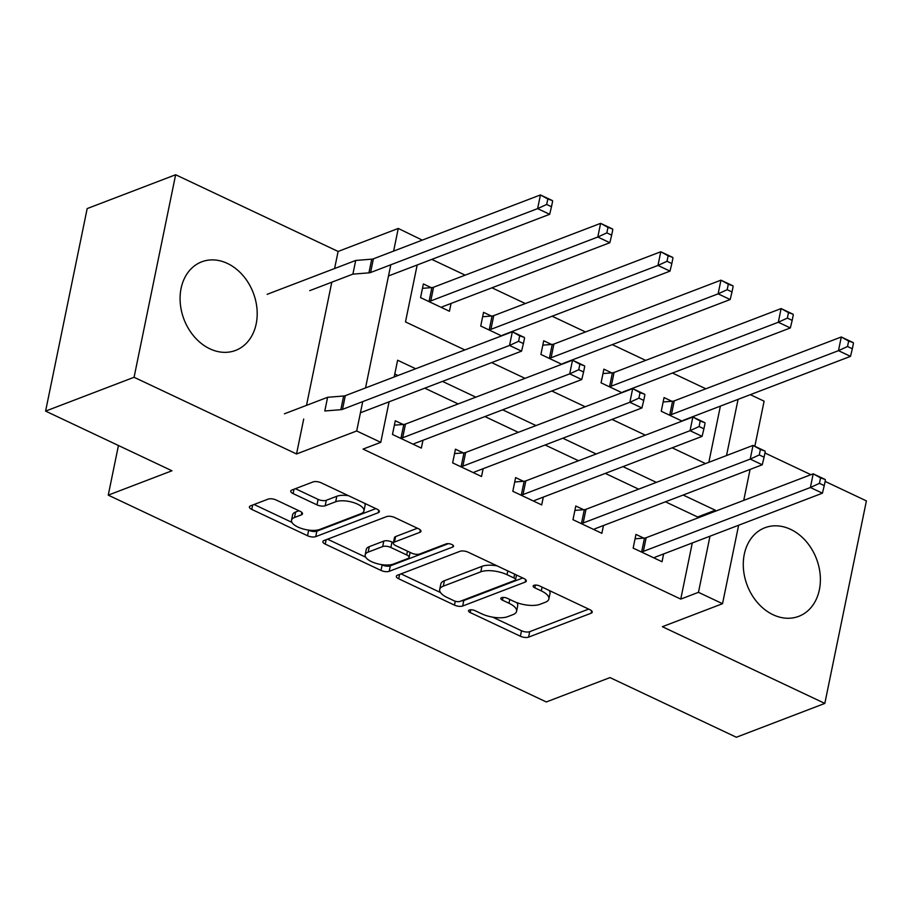 <?xml version="1.0" encoding="UTF-8"?>
<svg xmlns="http://www.w3.org/2000/svg" width="912" height="912" viewBox="0 0 912 912"><rect width="100%" height="100%" fill="white"/><g stroke="black" fill="none" stroke-linecap="round" stroke-linejoin="round"><path stroke-width="1.37" d="M469.304 610.037A4.172 1.642 -168.4 0 0 468.529 610.766A4.172 1.642 -168.4 0 0 470.182 612.533L520.387 636.234A5.962 2.348 -168.4 0 0 528.584 637.135L591.113 613.217A5.962 2.348 -168.4 0 0 592.23 612.191A5.962 2.348 -168.4 0 0 589.859 609.661L539.653 585.96A4.172 1.642 -168.4 0 0 533.919 585.333A4.172 1.642 -168.4 0 0 533.132 586.051A4.172 1.642 -168.4 0 0 534.797 587.818L541.295 590.885A19.095 7.524 -168.4 0 1 548.876 598.979A19.095 7.524 -168.4 0 1 545.296 602.273L540.086 604.268A19.095 7.524 -168.4 0 1 513.844 601.384L507.357 598.318A4.172 1.642 -168.4 0 0 501.611 597.679A4.172 1.642 -168.4 0 0 500.825 598.409A4.172 1.642 -168.4 0 0 502.489 600.176L508.987 603.242A19.095 7.524 -168.4 0 1 516.58 611.336A19.095 7.524 -168.4 0 1 512.989 614.631L507.779 616.626A19.095 7.524 -168.4 0 1 481.547 613.742L475.049 610.675A4.172 1.642 -168.4 0 0 469.304 610.037M209.874 348.817A47.413 37.084 69.1 0 0 235.581 350.413A47.413 37.084 69.1 0 0 256.956 308.495A47.413 37.084 69.1 0 0 227.407 263.431A47.413 37.084 69.1 0 0 201.7 261.835A47.413 37.084 69.1 0 0 180.325 303.742A47.413 37.084 69.1 0 0 209.874 348.817M773.068 614.734A47.413 37.084 69.1 0 0 798.775 616.33A47.413 37.084 69.1 0 0 820.139 574.412A47.413 37.084 69.1 0 0 790.601 529.348A47.413 37.084 69.1 0 0 764.894 527.752A47.413 37.084 69.1 0 0 743.519 569.658A47.413 37.084 69.1 0 0 773.068 614.734M276.268 500.038A5.962 2.348 -168.4 0 0 268.071 499.138L250.526 505.852A5.962 2.348 -168.4 0 0 249.409 506.878A5.962 2.348 -168.4 0 0 251.78 509.409L307.526 535.732A5.962 2.348 -168.4 0 0 315.723 536.632L378.252 512.726A5.962 2.348 -168.4 0 0 379.369 511.689A5.962 2.348 -168.4 0 0 376.998 509.158L321.252 482.836A5.962 2.348 -168.4 0 0 313.055 481.935L291.863 490.04A5.962 2.348 -168.4 0 0 290.746 491.066A5.962 2.348 -168.4 0 0 293.117 493.597L316.977 504.86A5.962 2.348 -168.4 0 0 325.174 505.772L335.684 501.748A15.96 6.293 -168.4 0 1 353.81 502.672A15.96 6.293 -168.4 0 1 363.956 510.925A15.96 6.293 -168.4 0 1 360.958 513.684L319.793 529.427A15.96 6.293 -168.4 0 1 301.667 528.515A15.96 6.293 -168.4 0 1 291.521 520.25A15.96 6.293 -168.4 0 1 294.519 517.492L301.382 514.87A5.962 2.348 -168.4 0 0 302.499 513.844A5.962 2.348 -168.4 0 0 300.128 511.313L276.268 500.038M45.6 411.107L87.176 208.586L175.64 174.751L134.075 377.272L45.6 411.107L171.958 470.774L108.254 495.136L546.299 701.955L610.003 677.593L736.36 737.249L824.824 703.414L662.374 626.704L722.532 603.698L698.467 592.333L680.762 599.093L363.067 449.092L380.76 442.331L356.695 430.966L362.725 401.611M134.075 377.272L296.537 453.971L356.695 430.966M397.472 575.233A5.962 2.348 -168.4 0 0 396.344 576.259A5.962 2.348 -168.4 0 0 398.715 578.789L454.472 605.112A5.962 2.348 -168.4 0 0 462.669 606.013L525.198 582.107A5.962 2.348 -168.4 0 0 526.315 581.069A5.962 2.348 -168.4 0 0 523.944 578.539L468.198 552.216A5.962 2.348 -168.4 0 0 459.99 551.315L397.472 575.233M380.999 570.422L325.242 544.099A5.962 2.348 -168.4 0 1 322.871 541.568A5.962 2.348 -168.4 0 1 323.999 540.542L386.528 516.625A5.962 2.348 -168.4 0 1 394.725 517.526L418.585 528.789A5.962 2.348 -168.4 0 1 420.956 531.32A5.962 2.348 -168.4 0 1 419.828 532.357L394.474 542.047A5.962 2.348 -168.4 0 0 393.357 543.085A5.962 2.348 -168.4 0 0 395.728 545.615L411.551 553.082A5.962 2.348 -168.4 0 0 419.748 553.983L446.15 543.894A4.172 1.642 -168.4 0 1 450.893 544.133A4.172 1.642 -168.4 0 1 453.549 546.288A4.172 1.642 -168.4 0 1 452.774 547.018L389.196 571.322A5.962 2.348 -168.4 0 1 380.999 570.422L382.128 564.95L381.307 564.562M824.824 703.414L866.4 500.893L825.121 481.399M680.762 599.093L692.288 542.959M697.395 518.119L697.623 516.99L665.452 501.805M638.662 489.163L605.283 473.396M578.493 460.742L545.114 444.988M518.324 432.334L484.945 416.579M458.155 403.925L424.764 388.17M397.985 375.516L394.782 374.011M643.792 538.114L635.96 534.409L633.156 548.101L662.032 561.735L663.64 553.926M583.623 509.705L575.791 506L572.987 519.692L601.863 533.326L603.47 525.517M523.454 481.297L515.622 477.592L512.818 491.283L541.694 504.917L543.301 497.108M463.285 452.888L455.453 449.183L452.648 462.874L481.525 476.509L483.132 468.688M403.115 424.468L395.284 420.774L392.479 434.454L421.355 448.1L422.963 440.279M705.842 388.786L672.463 373.031M645.673 360.377L612.294 344.622M585.504 331.968L552.125 316.213M525.335 303.559L491.956 287.804M465.166 275.15L431.786 259.384M708.841 462.316L720.377 406.125M671.882 401.269L664.05 397.575L661.246 411.255L682.108 421.116M611.713 372.86L603.881 369.166L601.076 382.846L621.938 392.707M551.543 344.451L543.712 340.757L540.907 354.437L561.769 364.298M491.374 316.042L483.542 312.349L480.738 326.029L501.6 335.89M431.205 287.633L423.373 283.94L420.557 297.62L449.445 311.254L451.052 303.445M118.446 445.501L108.254 495.136M334.601 268.527L338.101 251.45L175.64 174.751M338.101 251.45L398.27 228.445L422.267 240.13M750.325 394.668L764.108 401.177L754.84 446.276M810.916 474.696L764.951 452.99M365.53 387.931L390.803 264.776M393.619 251.096L398.27 228.445M415.678 368.756L397.621 360.229L394.178 376.975M389.082 401.816L380.76 442.331M715.088 511.347L715.316 510.23L683.145 495.034M656.355 482.391L622.976 466.625M596.186 453.982L562.807 438.216M536.017 425.573L502.637 409.807M475.847 397.165L442.468 381.398M698.467 592.333L709.981 536.199M750.086 469.429L743.736 500.392M738.64 525.232L722.532 603.698M726.545 455.544L738.07 399.353M417.172 264.982L405.487 321.913L464.846 349.946M491.636 362.588L525.027 378.355M551.806 390.997L585.196 406.763M611.986 419.406L645.365 435.172M672.155 447.815L705.535 463.581M697.623 516.99L715.316 510.23M296.537 453.971L303.707 419.041M306.512 405.361L331.797 282.207M516.58 611.336L517.697 605.864A19.095 7.524 -168.4 0 0 516.739 602.593M548.876 598.979L550.004 593.507A19.095 7.524 -168.4 0 0 549.218 590.474M492.662 617.139L521.504 630.762A5.962 2.348 -168.4 0 0 529.712 631.663L588.685 609.102M461.244 600.905A5.962 2.348 -168.4 0 0 463.798 600.541L522.77 577.991M401.018 573.876L440.485 592.515M454.142 600.803A4.172 1.642 -168.4 0 0 459.876 601.43L514.767 580.442A4.172 1.642 -168.4 0 0 515.542 579.713A4.172 1.642 -168.4 0 0 513.889 577.946L507.038 574.708A19.095 7.524 -168.4 0 0 480.795 571.824L443.289 586.177A19.095 7.524 -168.4 0 0 439.698 589.471A19.095 7.524 -168.4 0 0 447.29 597.565L454.142 600.803M497.04 565.839A19.095 7.524 -168.4 0 0 481.924 566.352L480.795 571.824M439.698 589.471L440.827 583.999A19.095 7.524 -168.4 0 1 444.406 580.705L481.924 566.352M365.689 557.186L327.545 539.186M417.411 528.242L395.603 536.575A5.962 2.348 -168.4 0 0 394.474 537.613L393.357 543.085M448.373 543.655L390.325 565.85L389.196 571.322M368.163 552.113A15.96 6.293 -168.4 0 0 365.165 554.872A15.96 6.293 -168.4 0 0 375.311 563.137A15.96 6.293 -168.4 0 0 393.437 564.049L407.938 558.509A5.962 2.348 -168.4 0 0 409.066 557.471A5.962 2.348 -168.4 0 0 406.695 554.941L390.86 547.474A5.962 2.348 -168.4 0 0 382.664 546.573L368.163 552.113L369.28 546.641A15.96 6.293 -168.4 0 0 366.293 549.4L365.165 554.872M369.28 546.641L383.792 541.101A5.962 2.348 -168.4 0 1 391.989 542.002L393.437 542.686M382.128 564.95A5.962 2.348 -168.4 0 0 390.325 565.85M291.521 520.25L292.638 514.778A15.96 6.293 -168.4 0 1 295.636 512.02L298.954 510.754M363.956 510.925L365.074 505.453A15.96 6.293 -168.4 0 0 364.675 503.344M348.464 495.683A15.96 6.293 -168.4 0 0 336.802 496.276L335.684 501.748M295.408 488.684L318.094 499.388A5.962 2.348 -168.4 0 0 326.291 500.289L336.802 496.276M308.131 530.02L308.655 530.26A5.962 2.348 -168.4 0 0 316.852 531.16L375.824 508.611M254.072 504.496L291.92 522.359M682.45 420.991L682.495 420.911A6.076 2.394 11.6 0 1 683.476 420.238L850.508 356.353L838.481 350.664L841.286 336.984L674.242 400.881A6.076 2.394 11.6 0 1 672.577 401.223L663.149 401.975M848.65 341.031L841.286 336.984L853.324 342.661L848.65 341.031L847.533 346.503L852.344 348.783L853.461 343.311M847.533 346.503L838.481 350.664L671.437 414.561A6.076 2.394 11.6 0 1 669.773 414.903L669.077 414.96M852.344 348.783L850.508 356.353M640.988 551.794L641.683 551.737A6.076 2.394 -168.4 0 0 643.348 551.395L810.392 487.51L822.419 493.187L655.386 557.084A6.076 2.394 -168.4 0 0 654.406 557.745L654.212 558.041M635.06 538.81L644.488 538.057A6.076 2.394 -168.4 0 0 646.152 537.715L813.196 473.818L825.235 479.507L820.561 477.877L819.443 483.349L824.254 485.617L825.383 480.145M819.443 483.349L810.392 487.51L813.196 473.818L820.561 477.877M822.419 493.187L824.254 485.617M622.28 392.57L622.326 392.502A6.076 2.394 11.6 0 1 623.306 391.829L790.339 327.944L778.301 322.255L781.117 308.575L614.072 372.472A6.076 2.394 11.6 0 1 612.408 372.803L602.98 373.567M788.481 312.622L781.117 308.575L793.144 314.252L788.481 312.622L787.364 318.094L792.175 320.374L793.292 314.902M787.364 318.094L778.301 322.255L611.268 386.152A6.076 2.394 11.6 0 1 609.592 386.494L608.908 386.551M792.175 320.374L790.339 327.944M562.111 364.162L562.157 364.093A6.076 2.394 11.6 0 1 563.126 363.421L730.17 299.535L718.132 293.846L720.947 280.166L553.903 344.052A6.076 2.394 11.6 0 1 552.239 344.394L542.811 345.158M728.312 284.213L720.947 280.166L732.974 285.844L728.312 284.213L727.183 289.685L732.005 291.965L733.123 286.493M727.183 289.685L718.132 293.846L551.099 357.743A6.076 2.394 11.6 0 1 549.423 358.085L548.739 358.142M732.005 291.965L730.17 299.535M501.931 335.753L501.988 335.684A6.076 2.394 11.6 0 1 502.957 335.012L670.001 271.126L657.962 265.438L660.778 251.758L493.734 315.643A6.076 2.394 11.6 0 1 492.07 315.985L482.642 316.749M668.143 255.805L660.778 251.758L672.805 257.435L668.143 255.805L667.014 261.277L671.836 263.557L672.953 258.073M667.014 261.277L657.962 265.438L490.93 329.335A6.076 2.394 11.6 0 1 489.254 329.677L488.558 329.722M671.836 263.557L670.001 271.126M580.819 523.385L581.514 523.328A6.076 2.394 -168.4 0 0 583.178 522.986L750.211 459.101L762.25 464.778L595.217 528.675A6.076 2.394 -168.4 0 0 594.236 529.336L594.031 529.633M574.891 510.401L584.318 509.648A6.076 2.394 -168.4 0 0 585.983 509.306L753.027 445.409L765.054 451.098L760.391 449.468L759.274 454.94L764.085 457.208L765.202 451.736M759.274 454.94L750.211 459.101L753.027 445.409L760.391 449.468M762.25 464.778L764.085 457.208M520.649 494.977L521.333 494.92A6.076 2.394 -168.4 0 0 523.009 494.578L690.042 430.692L702.08 436.369L535.036 500.266A6.076 2.394 -168.4 0 0 534.067 500.927L533.862 501.224M514.721 481.992L524.149 481.24A6.076 2.394 -168.4 0 0 525.814 480.898L692.858 417.001L704.885 422.689L700.222 421.059L699.105 426.531L703.916 428.8L705.033 423.328M699.105 426.531L690.042 430.692L692.858 417.001L700.222 421.059M702.08 436.369L703.916 428.8M460.48 466.568L461.164 466.511A6.076 2.394 -168.4 0 0 462.84 466.169L629.873 402.283L641.911 407.96L474.867 471.857A6.076 2.394 -168.4 0 0 473.898 472.519L473.693 472.804M454.552 453.583L463.98 452.831A6.076 2.394 -168.4 0 0 465.644 452.489L632.689 388.592L644.716 394.28L640.053 392.65L638.924 398.122L643.747 400.391L644.864 394.919M638.924 398.122L629.873 402.283L632.689 388.592L640.053 392.65M641.911 407.96L643.747 400.391M441.613 307.561L441.818 307.276A6.076 2.394 11.6 0 1 442.787 306.603L609.832 242.717L597.793 237.029L600.609 223.349L433.565 287.234A6.076 2.394 11.6 0 1 431.9 287.576L422.473 288.34M607.973 227.396L600.609 223.349L612.636 229.026L607.973 227.396L606.845 232.868L611.667 235.148L612.784 229.664M606.845 232.868L597.793 237.029L430.76 300.926A6.076 2.394 11.6 0 1 429.085 301.268L428.389 301.313M611.667 235.148L609.832 242.717M400.3 438.159L400.995 438.102A6.076 2.394 -168.4 0 0 402.671 437.76L569.704 373.863L581.742 379.552L414.698 443.437A6.076 2.394 -168.4 0 0 413.729 444.11L413.524 444.395M394.383 425.174L403.811 424.422A6.076 2.394 -168.4 0 0 405.475 424.08L572.519 360.183L584.546 365.872L579.884 364.23L578.755 369.713L583.577 371.982L584.695 366.51M578.755 369.713L569.704 373.863L572.519 360.183L579.884 364.23M581.742 379.552L583.577 371.982M309.715 290.654L352.887 274.136L355.703 260.456L267.148 294.325M388.523 275.937L549.662 214.297L537.624 208.62L540.428 194.94L373.396 258.826A6.076 2.394 11.6 0 1 371.731 259.168L355.703 260.456M547.804 198.987L540.428 194.94L552.467 200.617L547.804 198.987L546.676 204.459L551.486 206.728L552.615 201.256M546.676 204.459L537.624 208.62L370.591 272.517A6.076 2.394 11.6 0 1 368.915 272.848L352.887 274.136M551.486 206.728L549.662 214.297M284.43 413.809L327.613 397.29L324.797 410.981L340.826 409.693A6.076 2.394 -168.4 0 0 342.502 409.351L509.534 345.454L512.339 331.774L524.377 337.451L519.715 335.821L518.586 341.293L523.408 343.573L524.525 338.101M518.586 341.293L509.534 345.454L521.573 351.143L360.434 412.771M327.613 397.29L343.642 396.013A6.076 2.394 -168.4 0 0 345.306 395.671L512.339 331.774L519.715 335.821M521.573 351.143L523.408 343.573M470.752 609.786L470.182 612.533M535.355 585.082L534.797 587.818M503.048 597.428L502.489 600.176M509.762 599.458L508.987 603.242M542.07 587.1L541.295 590.885M591.603 610.801L591.113 613.217M529.712 631.663L528.584 637.135M521.504 630.762L520.387 636.234M525.7 579.679L525.198 582.107M463.798 600.541L462.669 606.013M455.27 601.236L454.472 605.112M399.616 574.412L398.715 578.789M514.664 574.161L513.889 577.946M507.813 570.923L507.038 574.708M444.406 580.705L443.289 586.177M326.143 539.722L325.242 544.099M420.329 529.929L419.828 532.357M395.603 536.575L394.474 542.047M453.116 545.319L452.774 547.018M407.47 551.156L406.695 554.941M391.989 542.002L390.86 547.474M383.792 541.101L382.664 546.573M301.872 512.453L301.382 514.87M295.636 512.02L294.519 517.492M326.291 500.289L325.174 505.772M318.094 499.388L316.977 504.86M294.017 489.22L293.117 493.597M378.754 510.298L378.252 512.726M316.852 531.16L315.723 536.632M308.655 530.26L307.526 535.732M252.67 505.031L251.78 509.409M674.242 400.881L671.437 414.561M672.577 401.223L669.773 414.903M641.683 551.737L644.488 538.057M643.348 551.395L646.152 537.715M614.072 372.472L611.268 386.152M612.408 372.803L609.592 386.494M553.903 344.052L551.099 357.743M552.239 344.394L549.423 358.085M493.734 315.643L490.93 329.335M492.07 315.985L489.254 329.677M581.514 523.328L584.318 509.648M583.178 522.986L585.983 509.306M521.333 494.92L524.149 481.24M523.009 494.578L525.814 480.898M461.164 466.511L463.98 452.831M462.84 466.169L465.644 452.489M433.565 287.234L430.76 300.926M431.9 287.576L429.085 301.268M400.995 438.102L403.811 424.422M402.671 437.76L405.475 424.08M373.396 258.826L370.591 272.517M371.731 259.168L368.915 272.848M340.826 409.693L343.642 396.013M342.502 409.351L345.306 395.671M516.511 575.027L515.542 579.713M410.104 552.398L409.066 557.471"/></g></svg>
